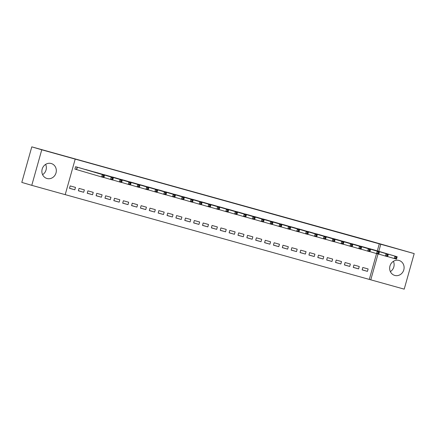 <?xml version="1.0" encoding="UTF-8"?>
<svg xmlns="http://www.w3.org/2000/svg" width="436" height="436" viewBox="0 0 436 436"><rect width="100%" height="100%" fill="white"/><g stroke="black" fill="none" stroke-linecap="round" stroke-linejoin="round"><path stroke-width="0.65" d="M45.627 164.383A7.783 7.178 -73.6 0 1 42.592 174.683M51.203 163.511A7.783 7.178 -73.6 0 1 51.295 163.533A7.783 7.178 -73.6 0 1 55.999 172.978A7.783 7.178 -73.6 0 1 46.99 178.493A7.783 7.178 -73.6 0 1 46.897 178.466A7.783 7.178 -73.6 0 1 42.194 169.021A7.783 7.178 -73.6 0 1 51.203 163.511M393.408 261.317A7.783 7.178 -73.6 0 1 390.373 271.617M398.984 260.445A7.783 7.178 -73.6 0 1 399.076 260.472A7.783 7.178 -73.6 0 1 403.78 269.917A7.783 7.178 -73.6 0 1 394.771 275.432A7.783 7.178 -73.6 0 1 394.678 275.405A7.783 7.178 -73.6 0 1 389.975 265.96A7.783 7.178 -73.6 0 1 398.984 260.445M65.209 194.63L370.78 279.825L378.039 253.997M65.204 194.652L31.774 185.338L41.763 149.793L75.194 159.113L65.204 194.652M41.763 149.793L31.79 146.856L21.8 182.401L31.774 185.338M31.79 146.856L367.842 240.334L414.2 253.599L404.21 289.144L370.78 279.825M83.685 192.271L84.361 189.873L79.041 188.39L78.366 190.788L83.685 192.271L78.387 190.712M89.756 170.683L84.421 169.25M101.419 197.214L102.095 194.816L96.776 193.333L96.1 195.731L101.419 197.214L96.122 195.655M107.49 175.626L102.155 174.193M119.153 202.157L119.829 199.759L114.51 198.276L113.834 200.674L119.153 202.157L113.856 200.598M125.225 180.569L119.889 179.136M136.893 207.1L137.563 204.702L132.244 203.22L131.568 205.618L136.893 207.1L131.59 205.541M142.959 185.513L137.623 184.079M154.627 212.043L155.303 209.645L149.979 208.163L149.303 210.561L154.627 212.043L149.325 210.484M160.693 190.456L155.358 189.022M172.362 216.986L173.038 214.588L167.713 213.106L167.043 215.504L172.362 216.986L167.064 215.428M178.428 195.399L173.092 193.965M190.096 221.929L190.772 219.531L185.453 218.049L184.777 220.447L190.096 221.929L184.799 220.371M196.162 200.342L190.832 198.909M207.83 226.873L208.506 224.475L203.187 222.992L202.511 225.39L207.83 226.873L202.533 225.314M213.902 205.285L208.566 203.852M225.565 231.816L226.24 229.418L220.921 227.935L220.245 230.333L225.565 231.816L220.267 230.257M231.636 210.228L226.3 208.795M243.299 236.759L243.975 234.361L238.656 232.879L237.98 235.276L243.299 236.759L238.002 235.2M249.37 215.171L244.035 213.738M261.033 241.702L261.709 239.304L256.39 237.822L255.714 240.22L261.033 241.702L255.736 240.143M267.105 220.115L261.769 218.681M278.773 246.645L279.443 244.247L274.124 242.765L273.448 245.163L278.773 246.645L273.47 245.087M284.839 225.058L279.503 223.624M296.507 251.588L297.183 249.19L291.858 247.708L291.183 250.106L296.507 251.588L291.21 250.03M302.573 230.001L297.238 228.568M314.242 256.531L314.917 254.134L309.593 252.651L308.922 255.049L314.242 256.531L308.944 254.973M320.307 234.944L314.972 233.511M331.976 261.475L332.652 259.077L327.332 257.594L326.657 259.992L331.976 261.475L326.678 259.916M338.047 239.887L332.712 238.454M349.71 266.418L350.386 264.02L345.067 262.537L344.391 264.935L349.71 266.418L344.413 264.859M355.781 244.83L350.446 243.397M367.444 271.366L368.12 268.963L362.801 267.481L362.125 269.879L367.444 271.366L362.147 269.802M373.516 249.774L368.18 248.34M369.303 279.389L376.557 253.589M377.314 250.891L379.293 243.849L75.194 159.113M364.649 247.299L359.313 245.871M358.577 268.892L359.253 266.489L353.934 265.006L353.258 267.41L358.577 268.892L353.28 267.333M346.914 242.356L341.579 240.928M340.843 263.949L341.519 261.546L336.2 260.063L335.524 262.467L340.843 263.949L335.546 262.39M329.175 237.413L323.844 235.985M323.109 259.006L323.785 256.602L318.465 255.12L317.79 257.523L323.109 259.006L317.811 257.447M311.44 232.47L306.105 231.042M305.374 254.063L306.05 251.659L300.726 250.177L300.055 252.58L305.374 254.063L300.077 252.504M293.706 227.527L288.37 226.099M287.64 249.12L288.316 246.716L282.991 245.234L282.315 247.637L287.64 249.12L282.337 247.561M275.972 222.583L270.636 221.156M269.906 244.176L270.576 241.773L265.257 240.291L264.581 242.694L269.906 244.176L264.603 242.612M258.237 217.64L252.902 216.212M252.166 239.233L252.842 236.83L247.523 235.347L246.847 237.751L252.166 239.233L246.869 237.669M240.503 212.697L235.168 211.269M234.432 234.29L235.108 231.887L229.788 230.404L229.113 232.808L234.432 234.29L229.134 232.726M222.769 207.754L217.433 206.326M216.697 229.347L217.373 226.943L212.054 225.461L211.378 227.865L216.697 229.347L211.4 227.783M205.034 202.811L199.699 201.383M198.963 224.404L199.639 222L194.32 220.518L193.644 222.921L198.963 224.404L193.666 222.84M187.295 197.868L181.959 196.44M181.229 219.461L181.905 217.057L176.58 215.575L175.91 217.978L181.229 219.461L175.931 217.896M169.56 192.925L164.225 191.497M163.495 214.517L164.17 212.114L158.846 210.632L158.17 213.035L163.495 214.517L158.197 212.953M151.826 187.981L146.491 186.554M145.76 209.574L146.431 207.171L141.111 205.688L140.436 208.092L145.76 209.574L140.457 208.01M134.092 183.038L128.756 181.61M128.02 204.631L128.696 202.228L123.377 200.745L122.701 203.149L128.02 204.631L122.723 203.067M116.358 178.095L111.022 176.667M110.286 199.688L110.962 197.285L105.643 195.802L104.967 198.206L110.286 199.688L104.989 198.124M98.623 173.152L93.288 171.724M92.552 194.745L93.228 192.341L87.909 190.859L87.233 193.262L92.552 194.745L87.255 193.181M80.889 168.209L75.575 166.705L74.899 169.108L76.333 169.506M74.818 189.802L75.493 187.398L70.174 185.916L69.498 188.319L74.818 189.802L69.52 188.238M379.293 243.849L414.2 253.599M378.791 251.327L380.77 244.285M395.893 257.175L395.626 258.134L396.515 258.379L396.782 257.42L395.893 257.175L394.951 256.123L397.169 256.744L396.493 259.142L394.28 258.526L394.951 256.123L369.635 248.667M372.088 249.348L397.169 256.744L396.782 257.42M395.626 258.134L394.28 258.526L387.653 256.575M396.515 258.379L396.493 259.142M387.026 254.7L386.759 255.66L387.648 255.91L387.915 254.946L387.026 254.7L386.083 253.654L388.302 254.27L387.626 256.673L385.413 256.057L386.083 253.654L360.768 246.198M363.221 246.88L388.302 254.27L387.915 254.946M386.759 255.66L385.413 256.057L378.786 254.101M387.648 255.91L387.626 256.673M378.159 252.231L377.892 253.191L378.78 253.436L379.048 252.477L378.159 252.231L377.216 251.18L379.434 251.801L378.759 254.199L376.541 253.583L377.216 251.18L351.901 243.724M354.354 244.405L379.434 251.801L379.048 252.477M377.892 253.191L376.541 253.583L369.919 251.632M378.78 253.436L378.759 254.199M369.292 249.757L369.025 250.716L369.908 250.967L370.18 250.002L369.292 249.757L368.349 248.711L370.567 249.327L369.892 251.73L367.673 251.114L368.349 248.711L343.034 241.25M345.481 241.936L370.567 249.327L370.18 250.002M369.025 250.716L367.673 251.114L361.052 249.158M369.908 250.967L369.892 251.73M360.425 247.288L360.158 248.248L361.041 248.493L361.313 247.534L360.425 247.288L359.482 246.236L361.7 246.858L361.024 249.256L358.806 248.64L359.482 246.236L334.167 238.781M336.614 239.462L361.7 246.858L361.313 247.534M360.158 248.248L358.806 248.64L352.184 246.689M361.041 248.493L361.024 249.256M351.558 244.814L351.291 245.773L352.174 246.024L352.446 245.059L351.558 244.814L350.615 243.768L352.833 244.383L352.157 246.787L349.939 246.171L350.615 243.768L325.3 236.307M327.747 236.993L352.833 244.383L352.446 245.059M351.291 245.773L349.939 246.171L343.317 244.215M352.174 246.024L352.157 246.787M342.691 242.345L342.423 243.304L343.306 243.55L343.579 242.59L342.691 242.345L341.748 241.293L343.966 241.915L343.29 244.313L341.072 243.697L341.748 241.293L316.432 233.838M318.88 234.519L343.966 241.915L343.579 242.59M342.423 243.304L341.072 243.697L334.45 241.746M343.306 243.55L343.29 244.313M333.823 239.871L333.551 240.83L334.439 241.081L334.712 240.116L333.823 239.871L332.881 238.824L335.099 239.44L334.423 241.844L332.205 241.222L332.881 238.824L307.565 231.363M310.012 232.05L335.099 239.44L334.712 240.116M333.551 240.83L332.205 241.222L325.583 239.271M334.439 241.081L334.423 241.844M324.956 237.402L324.684 238.361L325.572 238.606L325.845 237.647L324.956 237.402L324.013 236.35L326.232 236.971L325.556 239.369L323.338 238.754L324.013 236.35L298.698 228.895M301.145 229.576L326.232 236.971L325.845 237.647M324.684 238.361L323.338 238.754L316.716 236.803M325.572 238.606L325.556 239.369M316.089 234.928L315.817 235.887L316.705 236.138L316.977 235.173L316.089 234.928L315.146 233.881L317.364 234.497L316.689 236.901L314.47 236.279L315.146 233.881L289.831 226.42M292.278 227.107L317.364 234.497L316.977 235.173M315.817 235.887L314.47 236.279L307.849 234.328M316.705 236.138L316.689 236.901M307.222 232.459L306.949 233.418L307.838 233.663L308.11 232.704L307.222 232.459L306.279 231.407L308.497 232.028L307.821 234.426L305.603 233.81L306.279 231.407L280.958 223.951M283.411 224.633L308.497 232.028L308.11 232.704M306.949 233.418L305.603 233.81L298.982 231.859M307.838 233.663L307.821 234.426M298.355 229.985L298.082 230.944L298.971 231.194L299.238 230.23L298.355 229.985L297.412 228.938L299.63 229.554L298.954 231.957L296.736 231.336L297.412 228.938L272.091 221.477M274.544 222.164L299.63 229.554L299.238 230.23M298.082 230.944L296.736 231.336L290.114 229.385M298.971 231.194L298.954 231.957M289.488 227.51L289.215 228.475L290.103 228.72L290.371 227.761L289.488 227.51L288.545 226.464L290.757 227.085L290.087 229.483L287.869 228.867L288.545 226.464L263.224 219.008M265.677 219.69L290.757 227.085L290.371 227.761M289.215 228.475L287.869 228.867L281.247 226.916M290.103 228.72L290.087 229.483M280.62 225.041L280.348 226.001L281.236 226.251L281.503 225.287L280.62 225.041L279.678 223.995L281.89 224.611L281.22 227.014L279.002 226.393L279.678 223.995L254.357 216.534M256.809 217.221L281.89 224.611L281.503 225.287M280.348 226.001L279.002 226.393L272.375 224.442M281.236 226.251L281.22 227.014M271.753 222.567L271.481 223.532L272.369 223.777L272.636 222.818L271.753 222.567L270.81 221.521L273.023 222.142L272.347 224.54L270.135 223.924L270.81 221.521L245.49 214.065M247.942 214.746L273.023 222.142L272.636 222.818M271.481 223.532L270.135 223.924L263.507 221.973M272.369 223.777L272.347 224.54M262.881 220.098L262.614 221.057L263.502 221.308L263.769 220.344L262.881 220.098L261.938 219.052L264.156 219.668L263.48 222.071L261.268 221.45L261.938 219.052L236.623 211.591M239.075 212.278L264.156 219.668L263.769 220.344M262.614 221.057L261.268 221.45L254.64 219.499M263.502 221.308L263.48 222.071M254.014 217.624L253.747 218.589L254.635 218.834L254.902 217.875L254.014 217.624L253.071 216.578L255.289 217.199L254.613 219.597L252.4 218.981L253.071 216.578L227.756 209.122M230.208 209.803L255.289 217.199L254.902 217.875M253.747 218.589L252.4 218.981L245.773 217.03M254.635 218.834L254.613 219.597M245.146 215.155L244.879 216.114L245.762 216.365L246.035 215.4L245.146 215.155L244.204 214.109L246.422 214.725L245.746 217.128L243.528 216.507L244.204 214.109L218.888 206.648M221.335 207.334L246.422 214.725L246.035 215.4M244.879 216.114L243.528 216.507L236.906 214.556M245.762 216.365L245.746 217.128M236.279 212.681L236.012 213.645L236.895 213.891L237.168 212.931L236.279 212.681L235.336 211.634L237.555 212.256L236.879 214.654L234.661 214.038L235.336 211.634L210.021 204.179M212.468 204.86L237.555 212.256L237.168 212.931M236.012 213.645L234.661 214.038L228.039 212.087M236.895 213.891L236.879 214.654M227.412 210.212L227.145 211.171L228.028 211.422L228.3 210.457L227.412 210.212L226.469 209.166L228.687 209.781L228.012 212.185L225.794 211.564L226.469 209.166L201.154 201.705M203.601 202.391L228.687 209.781L228.3 210.457M227.145 211.171L225.794 211.564L219.172 209.612M228.028 211.422L228.012 212.185M218.545 207.738L218.278 208.702L219.161 208.948L219.433 207.988L218.545 207.738L217.602 206.691L219.82 207.313L219.145 209.711L216.926 209.095L217.602 206.691L192.287 199.236M194.734 199.917L219.82 207.313L219.433 207.988M218.278 208.702L216.926 209.095L210.305 207.144M219.161 208.948L219.145 209.711M209.678 205.269L209.411 206.228L210.294 206.479L210.566 205.514L209.678 205.269L208.735 204.222L210.953 204.838L210.277 207.242L208.059 206.62L208.735 204.222L183.42 196.761M185.867 197.448L210.953 204.838L210.566 205.514M209.411 206.228L208.059 206.62L201.437 204.669M210.294 206.479L210.277 207.242M200.811 202.795L200.538 203.759L201.427 204.004L201.699 203.045L200.811 202.795L199.868 201.748L202.086 202.369L201.41 204.767L199.192 204.152L199.868 201.748L174.553 194.293M177 194.974L202.086 202.369L201.699 203.045M200.538 203.759L199.192 204.152L192.57 202.2M201.427 204.004L201.41 204.767M191.944 200.326L191.671 201.285L192.559 201.536L192.832 200.571L191.944 200.326L191.001 199.279L193.219 199.895L192.543 202.299L190.325 201.677L191.001 199.279L165.685 191.818M168.133 192.505L193.219 199.895L192.832 200.571M191.671 201.285L190.325 201.677L183.703 199.726M192.559 201.536L192.543 202.299M183.076 197.851L182.804 198.816L183.692 199.061L183.965 198.102L183.076 197.851L182.134 196.805L184.352 197.426L183.676 199.824L181.458 199.208L182.134 196.805L156.818 189.349M159.265 190.031L184.352 197.426L183.965 198.102M182.804 198.816L181.458 199.208L174.836 197.257M183.692 199.061L183.676 199.824M174.209 195.383L173.937 196.342L174.825 196.592L175.098 195.628L174.209 195.383L173.266 194.336L175.485 194.952L174.809 197.355L172.591 196.734L173.266 194.336L147.946 186.875M150.398 187.562L175.485 194.952L175.098 195.628M173.937 196.342L172.591 196.734L165.969 194.783M174.825 196.592L174.809 197.355M165.342 192.908L165.07 193.873L165.958 194.118L166.225 193.159L165.342 192.908L164.399 191.862L166.617 192.483L165.942 194.881L163.723 194.265L164.399 191.862L139.079 184.406M141.531 185.087L166.617 192.483L166.225 193.159M165.07 193.873L163.723 194.265L157.102 192.314M165.958 194.118L165.942 194.881M156.475 190.439L156.202 191.399L157.091 191.649L157.358 190.685L156.475 190.439L155.532 189.393L157.745 190.009L157.074 192.412L154.856 191.791L155.532 189.393L130.211 181.932M132.664 182.619L157.745 190.009L157.358 190.685M156.202 191.399L154.856 191.791L148.235 189.84M157.091 191.649L157.074 192.412M147.608 187.965L147.335 188.93L148.224 189.175L148.491 188.216L147.608 187.965L146.665 186.919L148.878 187.54L148.207 189.938L145.989 189.322L146.665 186.919L121.344 179.463M123.797 180.144L148.878 187.54L148.491 188.216M147.335 188.93L145.989 189.322L139.362 187.371M148.224 189.175L148.207 189.938M138.741 185.496L138.468 186.455L139.357 186.706L139.624 185.741L138.741 185.496L137.798 184.45L140.011 185.066L139.335 187.469L137.122 186.848L137.798 184.45L112.477 176.989M114.93 177.675L140.011 185.066L139.624 185.741M138.468 186.455L137.122 186.848L130.495 184.897M139.357 186.706L139.335 187.469M129.868 183.022L129.601 183.987L130.489 184.232L130.756 183.273L129.868 183.022L128.925 181.976L131.143 182.597L130.468 184.995L128.255 184.379L128.925 181.976L103.61 174.52M106.062 175.201L131.143 182.597L130.756 183.273M129.601 183.987L128.255 184.379L121.628 182.428M130.489 184.232L130.468 184.995M121.001 180.553L120.734 181.512L121.622 181.763L121.889 180.798L121.001 180.553L120.058 179.507L122.276 180.123L121.6 182.526L119.388 181.905L120.058 179.507L94.743 172.046M97.195 172.732L122.276 180.123L121.889 180.798M120.734 181.512L119.388 181.905L112.761 179.954M121.622 181.763L121.6 182.526M112.134 178.079L111.867 179.043L112.75 179.289L113.022 178.329L112.134 178.079L111.191 177.032L113.409 177.654L112.733 180.052L110.515 179.436L111.191 177.032L85.876 169.577M88.323 170.258L113.409 177.654L113.022 178.329M111.867 179.043L110.515 179.436L103.893 177.485M112.75 179.289L112.733 180.052M103.267 175.61L103 176.569L103.882 176.814L104.155 175.855L103.267 175.61L102.324 174.564L104.542 175.179L103.866 177.583L101.648 176.962L102.324 174.564L77.009 167.102M79.456 167.789L104.542 175.179L104.155 175.855M103 176.569L101.648 176.962L74.899 169.097M103.882 176.814L103.866 177.583M77.319 167.195L76.643 169.593M77.112 167.135L76.442 169.539"/></g></svg>
